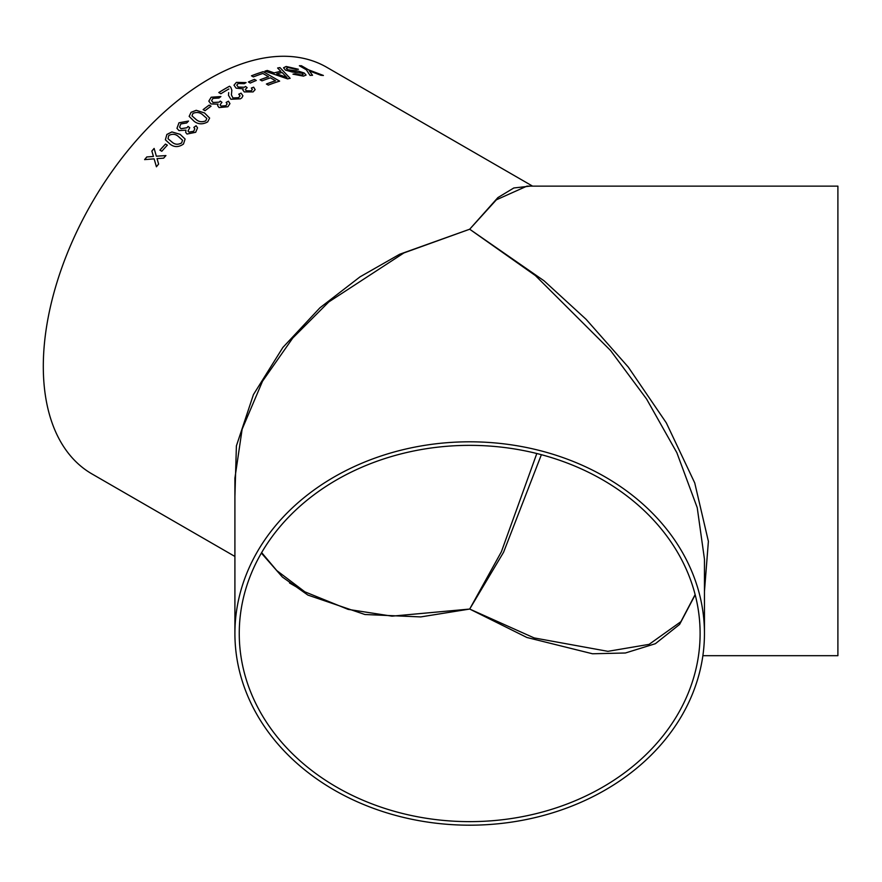 <?xml version="1.0" encoding="UTF-8"?>
<svg xmlns="http://www.w3.org/2000/svg" width="882" height="882" viewBox="0 0 882 882"><rect width="100%" height="100%" fill="white"/><g stroke="black" fill="none" stroke-linecap="round" stroke-linejoin="round"><path stroke-width="1.32" d="M229.496 86.227L230.731 87.23L229.496 86.227A234.777 135.552 120 0 0 225.715 88.365A234.777 135.552 120 0 0 218.78 92.533L220.875 93.746A234.777 135.552 120 0 1 227.821 89.578A234.777 135.552 120 0 1 228.901 88.95L228.901 88.994M532.585 186.135L326.704 67.264A234.777 135.552 120 0 0 209.31 78.895A234.777 135.552 120 0 0 55.941 285.779A234.777 135.552 120 0 0 91.926 473.91L234.91 556.454M231.845 90.218L230.731 87.23L231.845 90.207L231.393 94.859L232.947 97.946L238.581 97.693L240.058 95.862L238.746 94.198L241.062 93.139L242.936 95.785L241.933 97.726L240.433 98.817L230.864 99.258L228.482 95.289L228.681 92.61M234.91 496.489L236.398 445.873L253.443 394.596L282.857 347.475L319.934 307.807L360.043 276.838L399.656 254.259L469.687 229.221L497.878 197.601L513.82 187.976L530.005 186.135M310.056 75.4L306.308 69.755L299.362 65.742A234.777 135.552 120 0 1 301.423 65.742L308.38 69.755L323.385 75.455A234.777 135.552 120 0 0 320.993 75.312L309.339 70.902L312.548 75.279A234.777 135.552 120 0 0 310.056 75.4M296.275 69.424L288.149 67.55L286.418 68.355L287.51 69.689L298.491 71.166L304.257 73.019L306.076 75.058L303.496 76.128L292.967 74.154A234.777 135.552 120 0 1 295.139 73.801L301.512 75.047L303.232 74.408L302.283 73.283L292.085 71.971L285.448 70.108L283.541 67.771L286.165 66.47L298.392 69.259A234.777 135.552 120 0 0 296.275 69.424M280.873 71.288A234.777 135.552 120 0 0 274.17 72.886L267.323 70.461A234.777 135.552 120 0 0 264.942 71.144L287.631 78.895A234.777 135.552 120 0 1 290.134 78.3L279.936 67.572A234.777 135.552 120 0 0 277.61 68.013L280.862 71.332A234.722 135.519 120 0 0 274.159 72.93L274.17 72.886M262.869 73.471A234.777 135.552 120 0 0 253.366 76.899L251.469 75.808A234.777 135.552 120 0 1 263.233 71.663L279.638 81.133A234.777 135.552 120 0 0 268.293 85.113L266.397 84.022A234.777 135.552 120 0 1 275.493 80.758L270.443 77.837A234.777 135.552 120 0 0 261.976 80.868L260.08 79.777A234.777 135.552 120 0 1 268.547 76.745L262.869 73.471M256.331 80.449A234.777 135.552 120 0 0 250.279 83.062L248.393 81.96A234.777 135.552 120 0 1 254.435 79.358L256.331 80.449M244.204 83.702L238.195 83.503L236.784 85.113L238.228 87.053L244.358 87.241L245.483 86.425L247.169 87.627L245.262 89.468L246.287 90.78L251.127 90.857L252.318 89.534L251.348 88.046L253.652 87.175L255.152 89.644L253.079 91.915L244.248 91.926L242.826 89.953L243.234 88.873L236.111 88.156L233.995 85.19L236.376 82.379L246.089 82.588L244.204 83.702M218.99 98.034L212.981 98.376L211.592 100.603L213.036 102.488L219.144 102.136L220.28 101.088L221.955 102.323L220.07 104.815L221.084 106.061L225.913 105.708L227.104 103.9L226.145 102.422L228.449 101.176L229.937 103.624L227.876 106.755L219.067 107.571L217.645 105.675L218.03 104.131L210.93 103.955L208.825 101.143L211.162 97.229L220.886 96.546L218.99 98.034M211.052 106.193A234.777 135.552 120 0 0 205.021 110.713L203.125 109.622A234.777 135.552 120 0 1 209.166 105.101L211.052 106.193M207.667 121.892C202.794 124.594 198.318 124.428 194.238 121.396L189.156 116.369L191.063 112.301L196.234 110.305L204.514 112.94L209.618 118.078L207.667 121.892M186.697 122.973L180.799 123.943L179.597 127.129L180.975 128.695L186.973 127.736L188.053 126.413L189.74 127.692L187.998 131.021L188.991 132.113L193.72 131.253L194.79 128.706L193.853 127.394L196.102 125.718L197.535 127.835L195.683 132.289L187.05 134.042L185.705 132.465L185.937 130.15L178.958 130.591L176.962 128.32L178.98 122.785L188.528 121.055L186.697 122.973M183.478 144.042C178.781 147.316 174.382 147.404 170.281 144.295L165.375 139.786L166.863 134.45L171.891 131.925L180.115 134.329L185.099 139.036L183.478 144.042M167.371 145.155A234.777 135.552 120 0 0 161.803 151.252L159.907 150.16A234.777 135.552 120 0 1 165.474 144.064L167.371 145.155M152.377 156.511L153.413 156.434L151.858 151.009A234.777 135.552 120 0 1 154.13 148.43L156.346 156.213L165.926 155.563A234.777 135.552 120 0 0 163.655 158.154L157.04 158.628L158.617 164.085A234.777 135.552 120 0 0 156.412 166.764L154.118 158.848L144.604 159.62A234.777 135.552 120 0 1 146.809 156.952L153.435 156.456L151.858 151.009M234.91 633.497A234.777 191.692 0 0 1 469.687 441.805A234.777 191.692 0 0 1 704.453 633.497A234.777 191.692 0 0 1 469.687 825.188A234.777 191.692 0 0 1 234.91 633.497L234.91 478.165L242.131 429.214L262.527 381.222L292.791 338.004L328.821 301.909L403.945 252.914L469.687 229.221L544.04 280.796L586.1 319.317L628.304 367.121L666.329 422.897L694.74 482.939L708.389 541.339L704.453 591.381M704.453 633.497L704.453 559.133L697.232 507.69L676.836 452.664L646.572 399.006L610.542 350.485L535.418 275.592L469.687 229.221L496.379 199.806L526.929 186.135L837.9 186.135L837.9 655.69L702.877 655.69M239.254 633.497A230.423 188.142 0 0 1 469.687 445.355A230.423 188.142 0 0 1 700.11 633.497A230.423 188.142 0 0 1 469.687 821.638A230.423 188.142 0 0 1 239.254 633.497M536.807 453.513L501.406 551.724L469.687 609.054L391.994 616.154L348.103 609.374L304.885 591.844L289.494 582.947M261.359 553.08L282.405 577.06L307.895 595.085L364.905 614.511L420.769 616.915L469.687 609.054L526.907 637.488L592.506 653.771L625.382 653L655.37 643.706L679.592 624.434L695.192 594.843M695.126 594.589L680.904 621.667L649.108 644.356L607.907 651.335L534.128 637.918L469.687 609.054L503.567 552.275L541.383 454.693M152.388 156.544L146.809 156.952M146.831 156.974A234.722 135.519 120 0 0 144.648 159.62M154.13 158.881L156.434 166.786M165.937 155.596L156.346 156.213M154.141 148.463A234.722 135.519 120 0 0 151.88 151.043M167.36 145.177L165.474 144.064M165.485 144.097A234.722 135.519 120 0 0 159.94 150.172M165.386 139.797L166.885 134.483L171.902 131.958L180.126 134.362L185.11 139.058M181.626 142.961L182.53 140.216L178.131 136.28C175.397 133.932 172.266 133.678 168.76 135.541L168.01 138.717L172.244 142.289C175 144.648 178.131 144.869 181.626 142.961L182.53 140.216M172.244 142.289L172.233 142.256C174.989 144.615 178.12 144.835 181.604 142.928M168.01 138.717L172.233 142.256M179.597 127.129L180.986 128.739L186.973 127.769L188.064 126.446L189.74 127.725M187.998 131.021L189.002 132.146L193.731 131.286L194.801 128.75M193.864 127.438L196.113 125.762L197.535 127.857M185.705 132.476L185.937 130.15M176.973 128.342L178.991 122.819L188.505 121.077M189.156 116.38L191.063 112.334L196.234 110.338L204.525 112.984L209.629 118.089M205.815 120.812L206.818 118.386L202.452 114.583C199.74 112.312 196.565 111.904 192.949 113.392L191.978 115.862L196.3 119.698C199.034 121.981 202.199 122.355 205.815 120.812L206.818 118.386M191.978 115.862L196.289 119.654C199.023 121.948 202.187 122.311 205.804 120.779M203.158 109.633A234.722 135.519 120 0 1 209.166 105.134L211.03 106.215M211.592 100.636L213.036 102.521L219.155 102.18L220.28 101.132L221.955 102.367M220.07 104.815L221.084 106.105L225.913 105.752L227.115 103.944M226.145 102.455L228.449 101.221L229.937 103.646M217.645 105.697L218.03 104.131M208.825 101.143L211.173 97.274L220.853 96.579M229.496 86.271A234.722 135.519 120 0 0 218.813 92.555M231.393 94.892L232.947 97.99L238.581 97.737L240.058 95.906M238.746 94.242L241.062 93.183L242.936 95.807M228.482 95.311L228.681 92.654M236.784 85.157L238.228 87.097L244.347 87.274L245.483 86.469L247.158 87.671M245.262 89.512L246.276 90.824L251.116 90.901L252.318 89.534M251.348 88.09L253.652 87.219L255.141 89.666M242.826 89.975L243.234 88.873M233.995 85.201L236.376 82.423L246.078 82.632M248.426 81.993A234.722 135.519 120 0 1 254.435 79.402L256.276 80.471M260.124 79.799A234.722 135.519 120 0 1 268.536 76.789L268.547 76.745M266.441 84.055A234.722 135.519 120 0 1 275.482 80.802L275.493 80.758M279.583 81.144L263.233 71.663M263.222 71.707A234.722 135.519 120 0 0 251.513 75.841M274.159 72.93L267.323 70.461M267.312 70.505A234.722 135.519 120 0 0 265.008 71.166M290.123 78.344L279.936 67.572M279.925 67.616A234.722 135.519 120 0 0 277.643 68.046M276.739 73.801L286.981 77.55L282.108 72.522A234.777 135.552 120 0 0 276.739 73.801L286.992 77.495M286.407 68.399L287.499 69.733L291.347 70.781L298.469 71.21L304.246 73.074L306.065 75.08M295.139 73.801L295.128 73.856A234.722 135.519 120 0 0 293.033 74.187M295.128 73.856L301.501 75.091L303.221 74.452M283.53 67.793L286.154 66.525L298.381 69.314M309.339 70.902L312.526 75.323M301.423 65.742L308.38 69.755M308.358 69.81L323.363 75.499M301.412 65.797A234.722 135.519 120 0 0 299.439 65.786M261.645 552.595L276.772 570.566L304.885 591.844"/></g></svg>
